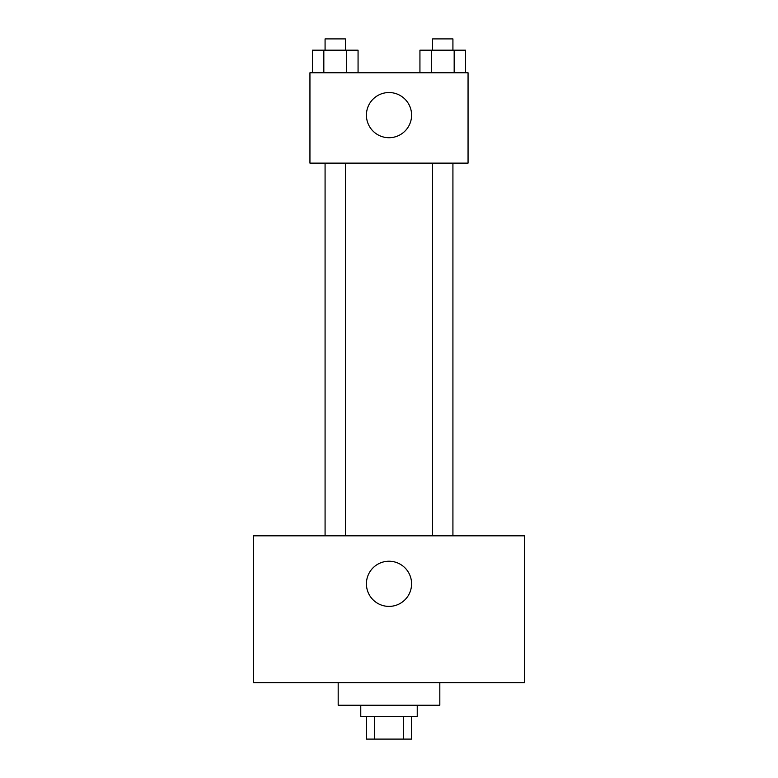 <?xml version="1.0" encoding="UTF-8"?>
<svg xmlns="http://www.w3.org/2000/svg" width="778" height="778" viewBox="0 0 778 778"><rect width="100%" height="100%" fill="white"/><g stroke="black" fill="none" stroke-linecap="round" stroke-linejoin="round"><path stroke-width="1.17" d="M403.49 716.509L403.49 739.1L366.409 739.1L366.409 716.509M403.49 739.1L411.591 739.1L411.591 716.509M417.232 705.218L417.232 716.509L360.768 716.509L360.768 705.218M374.51 716.509L374.51 739.1M338.177 682.637L338.177 705.218L439.823 705.218L439.823 682.637M524.518 682.637L253.482 682.637L253.482 535.818L524.518 535.818L524.518 682.637M389 561.23A22.591 22.591 0 0 1 408.557 595.112A22.591 22.591 0 0 1 369.443 595.112A22.591 22.591 0 0 1 389 561.23M432.597 535.818L432.597 163.127M345.403 163.127L345.403 535.818M468.055 163.127L309.945 163.127L309.945 72.782L468.055 72.782L468.055 163.127M411.591 115.134A22.591 22.591 0 0 1 377.709 134.691A22.591 22.591 0 0 1 377.709 95.568A22.591 22.591 0 0 1 411.591 115.134M465.575 72.782L465.575 50.191L419.935 50.191L419.935 72.782M454.167 50.191L454.167 72.782M431.343 50.191L431.343 72.782M432.597 50.191L432.597 38.9L452.922 38.9L452.922 50.191M358.065 72.782L358.065 50.191L312.425 50.191L312.425 72.782M346.657 50.191L346.657 72.782M323.833 50.191L323.833 72.782M325.078 50.191L325.078 38.9L345.403 38.9L345.403 50.191M452.922 535.818L452.922 163.127M325.078 163.127L325.078 535.818"/></g></svg>
